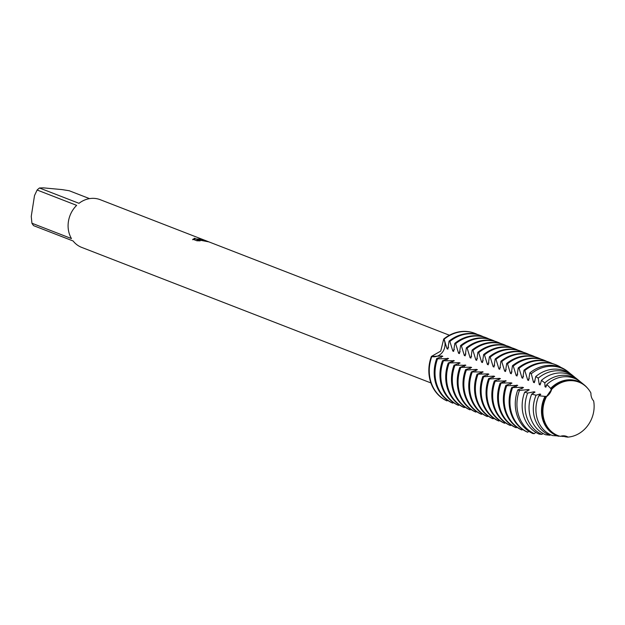 <?xml version="1.0" encoding="UTF-8"?>
<svg xmlns="http://www.w3.org/2000/svg" width="625" height="625" viewBox="0 0 625 625"><rect width="100%" height="100%" fill="white"/><g stroke="black" fill="none" stroke-linecap="round" stroke-linejoin="round"><path stroke-width="0.94" d="M442.656 351.938A11.477 10.047 -68.8 0 1 431.383 356.438L440.734 351.094L443.703 339.039A11.477 10.047 -68.8 0 1 442.656 351.938M546.547 396.57L546.508 396.555A28.703 25.125 111.2 0 0 543.227 406.539A28.703 25.125 111.2 0 0 558.086 435.648A28.703 25.125 -68.8 0 1 558.086 435.648A28.703 25.125 -68.8 0 1 543.227 406.539A28.703 25.125 -68.8 0 1 546.508 396.555L551.594 389.375A28.703 25.125 -68.8 0 1 572.883 380.727A28.703 25.125 -68.8 0 1 578.859 382.133A28.703 25.125 -68.8 0 1 578.875 382.141A28.703 25.125 111.2 0 0 572.883 380.727A28.703 25.125 111.2 0 0 551.594 389.375L551.633 389.391A11.477 10.047 -68.8 0 1 546.547 396.57A28.703 25.125 111.2 0 0 543.266 406.555A28.703 25.125 111.2 0 0 558.125 435.664A28.703 25.125 111.2 0 0 560.25 436.367A11.477 10.047 -68.8 0 1 566.68 436.414A11.477 10.047 -68.8 0 1 568.055 437.094L566.547 436.367L567.734 437.141L564.797 436.695L563.742 435.82M201.437 239.289L194.5 238.875L194.141 238.367L196.672 239.07L201.023 239.062A25.586 22.398 -68.8 0 1 203.094 239.641L198.477 239.586L208.797 241.844M208.438 241.695L100.188 199.68A25.586 22.398 111.2 0 0 94.859 198.43A25.586 22.398 111.2 0 0 78.992 203.32L39.469 187.984A25.586 22.398 111.2 0 0 37.125 190.016L76.656 205.359A25.586 22.398 111.2 0 0 71.453 238.57L31.93 223.227A25.586 22.398 111.2 0 0 33.57 225.641L73.094 240.977A25.586 22.398 111.2 0 0 81.672 247.391L430.898 382.938M449.414 335.234L208.93 241.891L196.836 239.578L200.156 240.867L196.906 240.781L192.812 239.195M192.766 239.578L194.836 238.219M448.25 362.984L454.336 360.781L442.484 360.75L448.57 358.539L437.563 358.844L436.727 358.516L442.805 356.305L441.961 355.977L431.383 356.438A36.555 32 111.2 0 0 446.641 400.75L447.625 400.32M475.109 333.445L474.688 333.281A36.555 32 111.2 0 1 474.898 333.359A36.555 32 111.2 0 0 467.078 331.492A36.555 32 111.2 0 0 443.703 339.039L444.125 339.203A36.555 32 -68.8 0 1 467.5 331.656A36.555 32 -68.8 0 1 475.109 333.445A36.555 32 -68.8 0 1 477.523 334.516M568.055 437.094A28.703 25.125 111.2 0 0 593.75 411.25A28.703 25.125 111.2 0 0 593.648 400.953A11.477 10.047 -68.8 0 1 590.922 393.047A28.703 25.125 111.2 0 0 578.891 382.148A28.703 25.125 111.2 0 0 551.633 389.391M194.812 238.398L192.734 239.766M203.312 239.922L203.062 239.828A25.406 22.242 111.2 0 0 201.43 239.344M207.133 241.422L198.477 239.586M199.633 240.859L196.836 239.578M31.93 223.227L31.25 216.406L34.516 195.57L37.125 190.016M39.469 187.984L43.367 187.859L62.047 189.594L69.234 190.75L89.531 198.625M436.727 358.516A36.555 32 111.2 0 0 434.664 366.438A36.555 32 111.2 0 0 451.984 402.828L452.82 403.156L453.383 402.562M480.875 335.68L480.031 335.352A36.555 32 111.2 0 0 472.422 333.562A36.555 32 111.2 0 0 449.047 341.117L449.883 341.445A36.555 32 -68.8 0 1 473.266 333.891A36.555 32 -68.8 0 1 480.875 335.68A36.555 32 -68.8 0 1 483.289 336.75M441.961 355.977A28.703 25.125 111.2 0 0 441.227 357.5M447.727 358.219A28.703 25.125 111.2 0 0 446.984 359.742M452.82 403.156A36.555 32 -68.8 0 1 435.5 366.766A36.555 32 -68.8 0 1 437.563 358.844M447.055 400.914A36.555 32 -68.8 0 1 429.742 364.523A36.555 32 -68.8 0 1 431.797 356.602M474.688 333.281A36.555 32 111.2 0 0 467.078 331.492A36.555 32 111.2 0 0 443.703 339.039A11.477 10.047 111.2 0 1 442.656 351.938A11.477 10.047 111.2 0 1 431.383 356.438A36.555 32 111.2 0 0 446.641 400.75M442.484 360.75A36.555 32 111.2 0 0 440.43 368.672A36.555 32 111.2 0 0 457.742 405.062L458.586 405.391L459.148 404.797M486.641 337.914L485.797 337.594A36.555 32 111.2 0 0 478.188 335.805A36.555 32 111.2 0 0 454.812 343.352L455.648 343.68A36.555 32 -68.8 0 1 479.031 336.125A36.555 32 -68.8 0 1 486.641 337.914A36.555 32 -68.8 0 1 489.055 338.992M453.492 360.453A28.703 25.125 111.2 0 0 452.75 361.977M458.586 405.391A36.555 32 -68.8 0 1 441.266 369A36.555 32 -68.8 0 1 443.328 361.078M493.836 376.109L483.672 376.734L482.836 376.414L488.914 374.203L488.078 373.875L477.07 374.172L483.148 371.961L471.305 371.938L477.391 369.727L476.547 369.398L466.383 370.023L465.547 369.703L471.625 367.492L470.781 367.164L459.781 367.461L465.859 365.25L454.016 365.227L460.094 363.016L459.258 362.688L448.25 362.992A36.555 32 111.2 0 0 446.188 370.914A36.555 32 111.2 0 0 463.508 407.297L464.352 407.625L464.914 407.031M492.398 340.156L491.563 339.828A36.555 32 111.2 0 0 483.953 338.039A36.555 32 111.2 0 0 460.57 345.594L461.414 345.914A36.555 32 -68.8 0 1 484.789 338.367A36.555 32 -68.8 0 1 492.398 340.156A36.555 32 -68.8 0 1 494.82 341.227M459.258 362.688A28.703 25.125 111.2 0 0 458.516 364.211M464.352 407.625A36.555 32 -68.8 0 1 447.031 371.242A36.555 32 -68.8 0 1 449.094 363.312M454.016 365.227A36.555 32 111.2 0 0 451.953 373.148A36.555 32 111.2 0 0 469.273 409.539L470.109 409.867L470.68 409.273M498.164 342.391L497.328 342.062A36.555 32 111.2 0 0 489.719 340.273A36.555 32 111.2 0 0 466.336 347.828L467.18 348.156A36.555 32 -68.8 0 1 490.555 340.602A36.555 32 -68.8 0 1 498.164 342.391A36.555 32 -68.8 0 1 500.586 343.461M465.023 364.93A28.703 25.125 111.2 0 0 464.281 366.453M470.109 409.867A36.555 32 -68.8 0 1 452.797 373.477A36.555 32 -68.8 0 1 454.859 365.555M459.781 367.461A36.555 32 111.2 0 0 457.719 375.391A36.555 32 111.2 0 0 475.039 411.773L475.875 412.102L476.445 411.508M503.93 344.625L503.086 344.305A36.555 32 111.2 0 0 495.477 342.516A36.555 32 111.2 0 0 472.102 350.062L472.945 350.391A36.555 32 -68.8 0 1 496.32 342.836A36.555 32 -68.8 0 1 503.93 344.625A36.555 32 -68.8 0 1 506.344 345.703M470.781 367.164A28.703 25.125 111.2 0 0 470.039 368.688M475.875 412.102A36.555 32 -68.8 0 1 458.555 375.711A36.555 32 -68.8 0 1 460.617 367.789M465.547 369.703A36.555 32 111.2 0 0 463.484 377.625A36.555 32 111.2 0 0 480.797 414.016L481.641 414.336L482.203 413.742M509.695 346.867L508.852 346.539A36.555 32 111.2 0 0 501.242 344.75A36.555 32 111.2 0 0 477.867 352.305L478.703 352.625A36.555 32 -68.8 0 1 502.086 345.078A36.555 32 -68.8 0 1 509.695 346.867A36.555 32 -68.8 0 1 512.109 347.938M476.547 369.398A28.703 25.125 111.2 0 0 475.805 370.922M481.641 414.336A36.555 32 -68.8 0 1 464.32 377.953A36.555 32 -68.8 0 1 466.383 370.023M471.305 371.938A36.555 32 111.2 0 0 469.242 379.859A36.555 32 111.2 0 0 486.562 416.25L487.406 416.578L487.969 415.984M515.461 349.102L514.617 348.773A36.555 32 111.2 0 0 507.008 346.984A36.555 32 111.2 0 0 483.633 354.539L484.469 354.867A36.555 32 -68.8 0 1 507.844 347.312A36.555 32 -68.8 0 1 515.461 349.102A36.555 32 -68.8 0 1 517.875 350.172M482.312 371.641A28.703 25.125 111.2 0 0 481.57 373.164M487.406 416.578A36.555 32 -68.8 0 1 470.086 380.188A36.555 32 -68.8 0 1 472.148 372.266M477.07 374.172A36.555 32 111.2 0 0 475.008 382.102A36.555 32 111.2 0 0 492.328 418.484L493.172 418.813L493.734 418.219M521.219 351.344L520.383 351.016A36.555 32 111.2 0 0 512.773 349.227A36.555 32 111.2 0 0 489.391 356.773L490.234 357.102A36.555 32 -68.8 0 1 513.609 349.555A36.555 32 -68.8 0 1 521.219 351.344A36.555 32 -68.8 0 1 523.641 352.414M488.078 373.875A28.703 25.125 111.2 0 0 487.336 375.398M493.172 418.813A36.555 32 -68.8 0 1 475.852 382.422A36.555 32 -68.8 0 1 477.914 374.5M482.836 376.414A36.555 32 111.2 0 0 480.773 384.336A36.555 32 111.2 0 0 498.094 420.727L498.93 421.047L499.5 420.453M526.984 353.578L526.148 353.25A36.555 32 111.2 0 0 518.539 351.461A36.555 32 111.2 0 0 495.156 359.016L496 359.336A36.555 32 -68.8 0 1 519.375 351.789A36.555 32 -68.8 0 1 526.984 353.578A36.555 32 -68.8 0 1 529.398 354.648M511.656 387.594L517.734 385.391L506.734 385.688L505.891 385.359L511.969 383.148L511.133 382.828L500.125 383.125L506.211 380.914L495.203 381.211L494.359 380.883L500.445 378.672L499.602 378.352L489.438 378.977L488.602 378.648L494.68 376.438L493.836 376.117A28.703 25.125 111.2 0 0 493.102 377.633M498.93 421.047A36.555 32 -68.8 0 1 481.609 384.664A36.555 32 -68.8 0 1 483.672 376.734M488.602 378.648A36.555 32 111.2 0 0 486.539 386.57A36.555 32 111.2 0 0 503.859 422.961L504.695 423.289L505.258 422.695M532.75 355.812L531.906 355.492A36.555 32 111.2 0 0 524.297 353.703A36.555 32 111.2 0 0 500.922 361.25L501.758 361.578A36.555 32 -68.8 0 1 525.141 354.023A36.555 32 -68.8 0 1 532.75 355.812A36.555 32 -68.8 0 1 535.164 356.883M499.602 378.352A28.703 25.125 111.2 0 0 498.859 379.875M504.695 423.289A36.555 32 -68.8 0 1 487.375 386.898A36.555 32 -68.8 0 1 489.438 378.977M494.359 380.883A36.555 32 111.2 0 0 492.305 388.812A36.555 32 111.2 0 0 509.617 425.195L510.461 425.523L511.023 424.93M538.516 358.055L537.672 357.727A36.555 32 111.2 0 0 530.062 355.938A36.555 32 111.2 0 0 506.687 363.484L507.523 363.812A36.555 32 -68.8 0 1 530.906 356.266A36.555 32 -68.8 0 1 538.516 358.055A36.555 32 -68.8 0 1 540.93 359.125M505.367 380.586A28.703 25.125 111.2 0 0 504.625 382.109M510.461 425.523A36.555 32 -68.8 0 1 493.141 389.133A36.555 32 -68.8 0 1 495.203 381.211M500.125 383.125A36.555 32 111.2 0 0 498.062 391.047A36.555 32 111.2 0 0 515.383 427.438L516.227 427.758L516.789 427.164M544.273 360.289L543.438 359.961A36.555 32 111.2 0 0 535.828 358.172A36.555 32 111.2 0 0 512.445 365.727L513.289 366.055A36.555 32 -68.8 0 1 536.664 358.5A36.555 32 -68.8 0 1 544.273 360.289A36.555 32 -68.8 0 1 546.695 361.359M511.133 382.828A28.703 25.125 111.2 0 0 510.391 384.352M516.227 427.758A36.555 32 -68.8 0 1 498.906 391.375A36.555 32 -68.8 0 1 500.969 383.453M505.891 385.359A36.555 32 111.2 0 0 503.828 393.281A36.555 32 111.2 0 0 521.148 429.672L521.984 430L522.555 429.406M550.039 362.523L549.203 362.203A36.555 32 111.2 0 0 541.594 360.414A36.555 32 111.2 0 0 518.211 367.961L519.055 368.289A36.555 32 -68.8 0 1 542.43 360.734A36.555 32 -68.8 0 1 550.039 362.523A36.555 32 -68.8 0 1 552.461 363.602M516.898 385.062A28.703 25.125 111.2 0 0 516.156 386.586M521.984 430A36.555 32 -68.8 0 1 504.672 393.609A36.555 32 -68.8 0 1 506.734 385.688M550.875 388.172A29.195 25.562 -68.8 0 1 572.031 379.883A29.195 25.562 -68.8 0 1 584.188 384.852L580.711 382.023A30.625 26.812 111.2 0 0 567.961 376.812A30.625 26.812 111.2 0 0 546.82 384.484L551.594 389.375L546.508 396.555L538.836 395.758L540.789 394.336L539.953 394.008L536.086 395.195L531.664 394.148L535.023 392.102L534.188 391.773L527.664 393.062L524.672 392.172L529.266 389.859L528.422 389.539L519.438 390.477L517.789 389.906L523.5 387.625L522.656 387.297L511.656 387.602A36.555 32 111.2 0 0 509.594 395.523A36.555 32 111.2 0 0 526.914 431.906L527.75 432.234L528.742 431.227M555.805 364.766L554.961 364.438A36.555 32 111.2 0 0 547.352 362.648A36.555 32 111.2 0 0 523.977 370.203L524.82 370.523A36.555 32 -68.8 0 1 548.195 362.977A36.555 32 -68.8 0 1 555.805 364.766A36.555 32 -68.8 0 1 561.141 367.523M522.656 387.297A28.703 25.125 111.2 0 0 521.914 388.82M527.75 432.234A36.555 32 -68.8 0 1 510.43 395.852A36.555 32 -68.8 0 1 512.492 387.922M517.789 389.906A35.922 31.453 111.2 0 0 515.742 397.75A35.922 31.453 111.2 0 0 532.812 433.531L534.305 433.656L535.836 432.352M568.852 372.391L567.812 371.547A35.922 31.453 111.2 0 0 552.859 365.438A35.922 31.453 111.2 0 0 529.844 372.891L531.281 373.75A35.5 31.078 -68.8 0 1 554.07 366.352A35.5 31.078 -68.8 0 1 568.852 372.391A35.5 31.078 -68.8 0 1 570.453 373.797M528.422 389.539A28.703 25.125 111.2 0 0 527.68 391.062M534.305 433.656A35.5 31.078 -68.8 0 1 517.398 398.281A35.5 31.078 -68.8 0 1 519.438 390.477M524.672 392.172A34.156 29.906 111.2 0 0 522.602 399.953A34.156 29.906 111.2 0 0 539.102 434.102L541.891 434.375L543.141 433.555M573.961 376.547L572.117 375.039A34.156 29.906 111.2 0 0 557.891 369.227A34.156 29.906 111.2 0 0 535.75 376.531L538.227 378.156A33.398 29.242 -68.8 0 1 560.055 370.859A33.398 29.242 -68.8 0 1 573.961 376.547A33.398 29.242 -68.8 0 1 575.172 377.586M534.188 391.773A28.703 25.125 111.2 0 0 533.445 393.297M541.891 434.375A33.398 29.242 -68.8 0 1 525.555 400.898A33.398 29.242 -68.8 0 1 527.664 393.062M531.664 394.148A32.391 28.359 111.2 0 0 529.461 402.156A32.391 28.359 111.2 0 0 545.656 434.773L549.875 435.242L550.758 434.812M579.078 380.695L576.414 378.531A32.391 28.359 111.2 0 0 562.922 373.023A32.391 28.359 111.2 0 0 541.43 380.367L544.812 382.875A31.297 27.398 -68.8 0 1 566.047 375.375A31.297 27.398 -68.8 0 1 579.078 380.695A31.297 27.398 -68.8 0 1 579.883 381.383M539.953 394.008A28.703 25.125 111.2 0 0 539.211 395.531M549.875 435.242A31.297 27.398 -68.8 0 1 533.711 403.523A31.297 27.398 -68.8 0 1 536.086 395.195M538.836 395.758A30.625 26.812 111.2 0 0 536.32 404.359A30.625 26.812 111.2 0 0 552.539 435.555L559.414 436.039M545.711 396.25A28.703 25.125 111.2 0 0 542.43 406.234A28.703 25.125 111.2 0 0 557.289 435.336A28.703 25.125 111.2 0 0 557.688 435.492M558.539 436.289A29.195 25.562 -68.8 0 1 541.875 406.141A29.195 25.562 -68.8 0 1 544.883 396.633M562.852 435.828L563.273 436.492L560.812 436.188M551.875 435.297L551.203 435.016M444.125 339.203L447.047 348.797L447.891 349.125L449.047 341.117M449.883 341.445L452.812 351.039L453.656 351.359M453.648 351.359L454.812 343.352M455.648 343.68L458.578 353.273L459.414 353.602L460.57 345.594M461.414 345.914L464.336 355.508L465.18 355.836L466.336 347.828M467.18 348.156L470.102 357.75L470.945 358.078L472.102 350.062M472.938 350.391L475.867 359.984L476.711 360.312L477.867 352.305M478.703 352.625L481.633 362.219L482.469 362.547L483.625 354.539M484.469 354.867L487.398 364.461L488.234 364.789L489.391 356.773M490.234 357.102L493.156 366.695L494 367.023L495.156 359.016M496 359.336L498.922 368.938L499.766 369.258L500.922 361.25M501.758 361.578L504.688 371.172L505.531 371.5M505.523 371.5L506.687 363.484M507.523 363.812L510.453 373.406L511.289 373.734L512.445 365.727M513.289 366.055L516.211 375.648L517.055 375.969L518.211 367.961M519.055 368.289L521.977 377.883L522.82 378.211L523.977 370.203M524.812 370.523L527.742 380.117L528.586 380.445L529.844 372.891M531.281 373.75L533.508 382.359L534.344 382.68L535.75 376.531M538.227 378.156L539.273 384.594L540.109 384.922L541.43 380.367M544.812 382.875L545.031 386.828L545.875 387.156L546.82 384.484M578.461 381.984A28.703 25.125 111.2 0 0 578.062 381.82A28.703 25.125 111.2 0 0 550.797 389.07M584.188 384.852A29.195 25.562 -68.8 0 1 587.445 388.07M568.43 437.055A29.195 25.562 -68.8 0 1 567.734 437.141M546.578 385.305A28.703 25.125 111.2 0 0 545.031 386.828M540.812 383.07A28.703 25.125 111.2 0 0 539.273 384.594M535.055 380.828A28.703 25.125 111.2 0 0 533.508 382.359M529.289 378.594A28.703 25.125 111.2 0 0 527.742 380.117M523.523 376.359A28.703 25.125 111.2 0 0 521.977 377.883M517.758 374.117A28.703 25.125 111.2 0 0 516.219 375.648M512 371.883A28.703 25.125 111.2 0 0 510.453 373.406M506.234 369.648A28.703 25.125 111.2 0 0 504.688 371.172M500.469 367.406A28.703 25.125 111.2 0 0 498.922 368.938M494.703 365.172A28.703 25.125 111.2 0 0 493.156 366.695M488.938 362.938A28.703 25.125 111.2 0 0 487.398 364.461M483.18 360.695A28.703 25.125 111.2 0 0 481.633 362.227M477.414 358.461A28.703 25.125 111.2 0 0 475.867 359.984M471.648 356.219A28.703 25.125 111.2 0 0 470.102 357.75M465.883 353.984A28.703 25.125 111.2 0 0 464.344 355.508M460.125 351.75A28.703 25.125 111.2 0 0 458.578 353.273M454.359 349.508A28.703 25.125 111.2 0 0 452.812 351.039M448.594 347.273A28.703 25.125 111.2 0 0 447.047 348.797M564.328 436.281A31.297 27.398 -68.8 0 1 563.273 436.492M558.125 435.664L557.289 435.336M578.891 382.148L578.062 381.82"/></g></svg>
